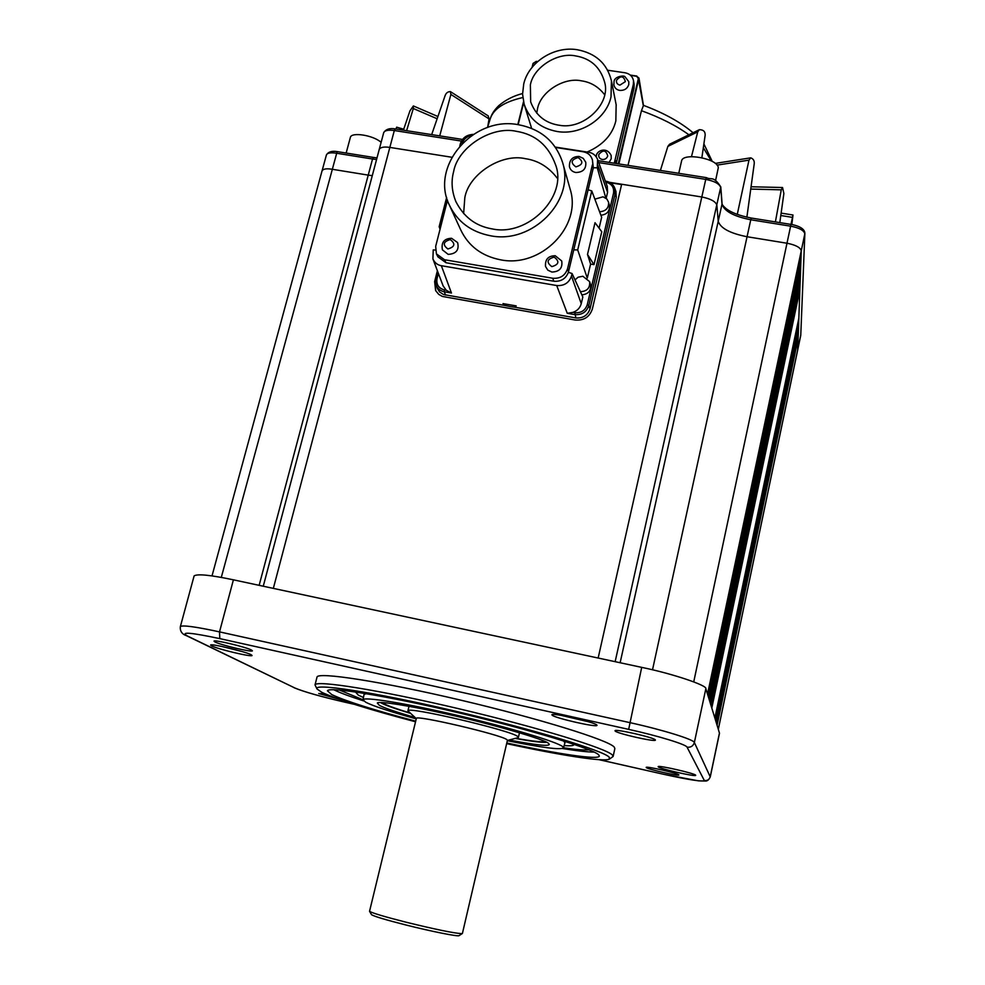 <?xml version="1.0" encoding="UTF-8"?>
<svg xmlns="http://www.w3.org/2000/svg" width="985" height="985" viewBox="0 0 985 985"><rect width="100%" height="100%" fill="white"/><g stroke="black" fill="none" stroke-linecap="round" stroke-linejoin="round"><path stroke-width="1.48" d="M627.987 165.357L641.457 110.702L643.464 105.444L638.957 78.024L618.888 163.929M695.681 775.244L695.693 775.33C696.235 777.116 658.842 768.596 658.189 766.786L658.152 766.662C657.586 764.865 695.607 773.557 695.681 775.244M251.126 654.717L252.049 655.493C252.394 657.364 217.857 649.177 211.689 645.926L210.63 645.064C210.334 643.205 245.585 651.602 251.126 654.717M596.873 725.071L596.996 725.329C597.489 727.817 554.444 718.016 552.105 715.122L551.932 714.765C551.452 712.29 595.359 722.337 596.873 725.071M338.68 699.116L318.746 693.526L325.333 693.969M678.837 774.875L678.862 774.961C679.268 776.463 646.911 769.063 646.222 767.512L646.185 767.401C645.631 765.862 678.591 773.41 678.837 774.875M655.357 739.932L655.407 740.092C655.776 742.308 616.376 733.382 615.108 730.968L615.034 730.759C614.443 728.481 654.742 737.642 655.357 739.932M251.557 650.088L252.406 650.826C252.616 652.587 220.64 645.003 214.976 641.949L214.004 641.149C213.659 639.339 246.41 647.133 251.557 650.088M316.961 677.298L317.022 677.064C317.872 671.708 381.293 681.423 460.574 700.113C539.842 718.73 608.841 740.24 614.258 747.122L614.862 748.563L613.138 756.406M415.547 721.796C368.673 709.422 337.436 699.596 321.861 692.344L317.059 689.02L315.015 684.932C315.779 679.896 379.176 689.943 458.53 708.671C537.859 727.336 606.994 748.563 612.485 755.126L613.113 756.492L609.58 758.979M317.059 689.02C312.27 682.777 371.924 691.716 451.844 710.345C531.715 728.9 603.682 750.681 609.247 757.206L609.272 759.164C603.731 762.131 559.96 755.212 506.647 743.626M800.682 335.713L718.311 729.269L716.649 723.864L798.269 334.641L798.121 338.606L717.08 725.268M797.641 350.364L798.121 338.606L797.456 338.495M415.707 721.168C373.475 709.926 345.501 701.074 331.76 694.585L327.426 690.817C328.411 686.397 386.194 695.705 458.05 712.66C529.881 729.565 593.056 748.797 598.671 754.818L599.36 756.098C598.683 760.112 558.187 754.067 506.795 742.986M333.743 689.722C339.603 692.664 349.577 696.383 363.625 700.901M562.46 748.526C577.062 750.878 587.651 752.072 594.226 752.109M588.993 749.807C584.782 750.324 576.287 749.647 563.519 747.787M416.261 718.89C390.454 711.749 373.623 706.196 365.743 702.256L363.009 699.793L339.443 690.029M510.168 306.569L505.477 305.584L503.003 303.602L516.189 305.904L514.958 307.246L510.168 306.569M516.189 305.904L503.003 303.602M364.77 156.036L351.362 153.882M791.817 224.543L792.987 215.001L693.736 681.866M363.453 697.515L358.306 695.127L355.462 691.962M715.566 180.612L718.274 167.869C718.545 158.683 682.679 152.022 681.571 161.011L681.558 161.109M381.096 142.345C373.5 135.265 351.3 131.731 350.364 137.42L350.315 137.592M446.648 197.431L439.15 226.735L440.061 229.197M439.15 226.735L440.603 227.067M435.358 250.067L433.228 249.894L432.908 258.907L443.127 285.921L446.254 290.255L444.37 289.922C438.633 288.273 436.17 284.53 436.995 278.681L438.362 273.325M574.981 279.925L578.096 277.204L582.849 276.256L589.646 281.648C590.187 287.977 587.109 291.326 580.387 291.695M590.532 284.677L590.569 284.8C591.172 290.846 588.267 294.195 581.852 294.835M594.817 199.167L603.054 196.803L606.858 198.995L608.582 202.233C608.878 208.118 605.861 211.295 599.557 211.75M608.582 202.233L609.407 205.73C609.752 211.369 606.908 214.545 600.875 215.235M615.933 191.472L616.253 197.271L590.003 308.871L588.833 305.498C586.555 312.122 581.827 315.151 574.649 314.597L567.262 313.304L572.888 312.38C577.259 310.854 580.042 307.948 581.248 303.663L582.837 296.953L572.076 273.534L568.382 272.291C565.809 278.817 560.933 281.796 553.779 281.217L445.996 262.724L437.968 256.9L436.527 254.081M568.382 272.291L573.75 249.87L577.702 249.931L587.257 278.029M599.089 228.163L601.663 217.291L591.763 190.942L588.107 189.773L593.339 167.77L597.279 167.807L605.824 198.083M364.019 694.622L363.009 699.793C363.44 696.432 405.623 703.228 457.89 715.504C510.131 727.743 557.448 741.976 562.78 746.716L563.482 747.923C560.465 750.053 541.75 747.64 507.337 740.708M364.044 694.487L366.186 693.637M563.457 740.892L564.959 742.727L563.506 747.837M450.243 239.577C455.686 243.763 454.898 246.89 447.867 248.971C442.425 244.785 443.225 241.645 450.243 239.577M457.606 242.569C459.367 249.931 456.227 253.859 448.187 254.376L442.413 249.858C441.071 242.433 444.124 238.567 451.573 238.284L457.606 242.569M578.121 157.563C583.699 161.651 582.948 164.754 575.868 166.871C570.303 162.771 571.041 159.668 578.121 157.563M585.743 162.193C586.358 168.878 583.046 172.326 575.806 172.51C572.359 171.809 570.241 169.863 569.428 166.662C569.231 159.902 572.445 156.504 579.057 156.443L583.206 158.339L585.743 162.193M554.136 257.097C559.751 261.357 558.987 264.534 551.834 266.627C546.219 262.367 546.983 259.19 554.136 257.097M561.709 260.963C562.78 268.092 559.492 271.774 551.846 272.045L547.808 270.136L545.53 266.467C544.988 259.4 548.226 255.829 555.232 255.743L561.709 260.963M569.97 188.554L570.192 189.329C582.098 226.316 540.839 268.24 500.528 259.806C481.751 256.075 468.478 246.102 460.721 229.874L449.751 205.914M518.159 124.664C541.036 129.023 555.872 141.742 562.694 162.821C574.981 200.965 532.196 244.378 490.468 235.76C471.027 231.955 457.311 221.687 449.308 204.942C430.014 166.096 473.329 115.947 518.159 124.664L523.688 102.575M380.542 702.539L381.417 703.056C385.344 705.272 394.973 708.683 410.302 713.3M415.005 717.486C395.896 711.946 384.002 707.895 379.323 705.309L377.317 703.044C378.228 700.655 412.309 706.183 447.018 714.125C491.121 723.766 547.032 740.08 548.596 743.515L549.298 744.34C549.137 746.507 535.729 745.066 509.073 740.018M557.153 178.076C548.682 166.994 538.13 160.543 525.522 158.708C501.476 153.02 468.811 174.074 464.821 197.653L463.627 213.597M492.18 228.902L491.404 228.766C475.423 225.873 463.566 216.762 455.821 201.457C451.758 191.238 451.019 181.302 453.617 171.673C457.803 147.27 491.577 125.575 516.497 131.337C535.409 134.416 548.386 145.448 555.442 164.446C568.123 196.286 528.022 236.88 492.18 228.902M544.964 741.533C541.738 742.259 531.974 741.176 515.66 738.282M409.92 712.955C396.179 708.769 387.511 705.654 383.928 703.622L382.365 702.576M607.72 155.95C606.822 158.462 604.987 159.644 602.241 159.459C599.606 158.782 598.449 157.144 598.769 154.546C603.054 149.535 606.034 150.003 607.72 155.95M596.208 156.75L596.356 155.95C596.097 151.333 606.391 145.706 611.168 155.47L611.217 158.757L609.112 162.402M625.364 81.632L619.934 85.116C617.324 84.464 616.167 82.863 616.475 80.327C620.71 75.377 623.677 75.808 625.364 81.632M628.787 84.611C627.334 88.699 624.318 90.632 619.75 90.411C616.536 89.82 614.578 87.948 613.877 84.772L614.037 81.903C613.754 76.731 623.788 74.897 625.056 76.781L628.799 81.693L628.787 84.611M616.154 104.73L615.847 120.884C612.473 134.797 602.894 145.177 587.122 152.035M577.099 49.693C595.703 53.215 607.142 63.569 611.426 80.77L611.008 96.924C606.267 119.013 580.424 135.585 557.116 131.498C540.309 128.272 529.314 119.185 524.155 104.225L522.567 94.178L523.737 83.922C528.711 62.141 553.989 45.926 577.099 49.693M604.544 94.609C598.412 86.717 590.692 82.124 581.384 80.832C563.826 76.928 540.297 92.011 537.478 109.003L536.726 113.177M558.655 125.169L557.966 125.058C544.606 122.608 535.508 114.876 530.656 101.837L530.373 84.907C533.267 67.534 557.473 51.934 575.572 55.911C590.618 58.423 600.271 67.115 604.568 81.964C611.254 103.523 583.797 130.032 559.345 125.267L558.655 125.169M416.323 718.644L407.901 710.838C405.832 705.789 511.671 730.525 517.827 736.571L518.418 737.371L517.704 737.74L507.386 740.461M416.347 718.496L416.36 718.447C414.722 714.482 501.414 734.761 506.893 739.649L507.423 740.314L462.421 933.423L461.669 933.657C453.728 933.164 435.21 929.347 406.115 922.219C384.729 916.776 372.539 913.144 369.535 911.334L371.604 914.769C374.792 916.579 386.255 919.99 406.017 925.013C431.701 931.502 458.641 936.858 459.072 935.615L462.31 933.558M409.354 747.209L369.535 911.334M599.015 759.669L663.385 774.235C689.008 779.874 702.662 781.967 704.324 780.514L687.062 747.172C686.397 744.525 658.288 735.893 628.664 729.368L219.803 638.625C190.597 632.456 179.812 631.582 187.421 636.002L294.934 688.022C304.106 691.839 320.864 696.592 345.218 702.256L354.169 704.275M219.803 638.625L219.52 631.878C195.498 626.706 182.447 624.946 180.366 626.595L180.329 626.743M687.062 747.172C690.78 747.627 693.218 746.064 694.363 742.505C693.772 739.476 662.548 729.787 629.501 722.547L219.52 631.878L233.408 579.82C210.384 574.981 197.283 573.689 194.107 575.929L194.057 576.114M663.385 774.235L698.414 780.846L705.789 781.056C707.538 780.994 709.028 779.615 710.259 776.931L694.363 742.505L705.851 688.687C707.427 685.412 672.115 673.568 641.703 667.374L233.408 579.82M710.259 776.931L719.481 733.271L718.311 729.269M708.055 695.89L801.076 255.718L800.904 260.816L708.621 697.712L705.851 688.687M716.218 722.448L715.775 721.008L798.552 326.527L798.416 330.615L716.218 722.448L716.649 723.864M715.332 719.555L714.876 718.065L798.847 318.192L798.7 322.39L715.332 719.555L715.775 721.008M711.798 708.043L711.281 706.393L800.029 285.219L799.857 289.885L711.798 708.043L714.876 718.065M710.764 704.706L710.247 702.995L800.374 275.677L800.202 280.491L710.764 704.706L711.281 706.393M709.717 701.258L709.175 699.498L800.719 265.851L800.546 270.801L709.717 701.258L710.247 702.995M620.131 662.745L718.225 221.305L716.858 205.126C715.627 201.482 710.604 198.761 701.812 196.988L598.154 658.029M707.525 694.142L801.248 250.843C800.46 247.53 795.806 245.006 787.286 243.283L747.061 236.732L652.513 669.812M259.141 585.336L368.23 175.121L331.736 169.186C326.417 168.386 323.191 168.927 322.07 170.824L322.033 170.959M273.337 588.377L389.838 147.405C384.002 146.556 380.456 147.233 379.2 149.412L379.163 149.56M609.493 182.311L621.67 184.244L592.354 309.019C589.596 317.01 583.883 320.679 575.215 320.014L442.339 296.436L438.731 294.367L435.629 290.587L434.631 281.575L437.389 270.74M801.076 255.718L801.248 250.843L804.807 233.864C804.092 230.478 799.451 227.917 790.893 226.218L750.767 219.766L751.309 218.042C739.883 215.814 731.572 212.748 726.351 208.832C723.298 206.259 721.87 204.461 722.054 203.427L722.005 204.141C724.234 211.209 733.825 216.417 750.767 219.766L747.061 236.732C730.107 233.371 720.491 228.225 718.225 221.305L722.005 204.141L720.725 187.618C719.579 183.875 714.581 181.129 705.753 179.381L701.812 196.988L621.67 184.244M372.244 175.65L368.23 175.121L372.527 159.016L336.119 153.167C330.578 152.392 327.352 152.97 326.429 154.891L326.404 155.014M451.869 157.268L389.838 147.405L394.32 130.537C388.275 129.737 384.729 130.439 383.694 132.655L383.658 132.79M434.631 281.575L437.525 271.134M434.791 281.882L435.789 290.858M800.719 265.851L800.904 260.816L800.029 260.68M800.374 275.677L800.546 270.801L799.697 270.666M800.029 285.219L800.202 280.491L799.389 280.343M798.847 318.192L799.857 289.885L799.069 289.75M798.552 326.527L798.7 322.39L797.998 322.267M798.269 334.641L798.416 330.615L797.727 330.492M683.455 771.243L670.859 768.337M242.162 651.565L221.268 646.332M588.254 721.709L561.315 715.405M610.368 182.804L621.584 184.577M590.003 308.871C587.688 315.409 582.985 318.426 575.88 317.933L514.958 307.246M505.477 305.584L443.435 294.49L439.593 291.942L437.5 288.617L436.207 285.293L435.863 278.817L436.995 278.681M597.279 167.807L597.612 159.472C595.863 155.359 592.884 152.958 588.685 152.281L555.281 147.085M445.54 295.081L444.284 291.782C440.295 290.907 437.599 288.74 436.207 285.293L435.863 278.817L437.697 271.577M567.262 313.304L556.722 285.539L441.354 265.704C437.463 265.027 434.644 262.761 432.908 258.907M605.713 182.114L606.206 181.351C610.601 182.25 613.495 184.601 614.862 188.406L615.096 193.971L588.833 305.498L587.245 304.759C585.201 310.497 581.064 313.156 574.821 312.725L572.888 312.38M487.6 127.496L489.065 118.926L450.896 94.437L439.716 135.868M450.896 94.437L450.404 91.605C447.818 91.605 446.045 92.984 445.06 95.767L431.676 134.613M489.065 118.926L488.178 115.898M403.394 130.18L409.945 110.849L413.38 105.949L413.318 108.51L406.608 130.685M403.727 129.195L396.635 127.176L395.97 129.023M779.8 222.61L783.875 193.528L782.546 187.519L781.265 189.834L775.392 221.896M746.876 217.192L754.202 163.929C754.572 160.887 753.414 158.856 750.755 157.834L748.969 160.149L737.26 214.422M669.8 144.118L699.325 129.7C703.364 129.688 705.322 131.534 705.162 135.228L701.874 157.662M699.325 129.7L697.749 131.842L691.482 156.664M660.406 170.43L667.855 146.396L697.749 131.842M669.566 144.229L667.855 146.396M459.81 145.965L460.389 143.712C462.384 137.838 466.705 134.723 473.342 134.391M555.552 147.454L583.169 151.764C588.045 152.724 591.123 155.458 592.416 159.952L593.339 167.77M597.87 165.32L607.585 192.26L607.228 186.35M441.354 265.704L451.462 293.037L446.254 290.255M556.722 285.539C564.122 286.032 569.047 282.88 571.472 276.083L572.076 273.534M605.75 182.126C611.685 183.653 614.271 187.335 613.532 193.171L587.245 304.759M573.799 744.254L573.849 744.783C573.393 745.768 570.155 746.039 564.146 745.596M461.928 143.687C463.689 138.983 467.136 136.115 472.283 135.093M592.416 159.952L593.229 168.3M607.585 192.26L606.144 198.33M590.606 264.066L587.503 254.45L595.026 222.708L601.773 231.746L594.004 264.645L590.606 264.066L587.294 278.065M568.517 271.762L567.557 268.757C565.144 275.628 560.206 278.804 552.745 278.25L444.481 259.72L436.417 253.871L435.678 246.361L447.473 200.189M567.557 268.757L592.391 164.864M573.75 249.87L588.107 189.773M591.763 190.942L577.702 249.931M587.503 254.45L594.004 264.645M532.663 66.648L533.057 63.422L532.085 67.362M523.503 101.775L517.802 124.602M638.957 78.024L636.679 76.288L638.354 78.591L618.248 163.83M533.057 63.422L536.283 61.353L537.638 61.55M634.131 84.365L634.02 88.133L616.216 163.51M636.679 76.288L630.646 75.402M537.391 61.784L536.086 61.587L533.513 63.249M636.839 76.042L630.289 75.094M515.167 738.418C531.568 741.397 542.045 742.702 546.613 742.321M607.683 70.243L624.982 72.767C629.686 73.678 632.53 76.313 633.503 80.647L633.367 84.328L614.258 163.202M531.629 128.382L531.432 127.742M641.457 110.702C660.541 117.646 676.363 125.674 688.897 134.785M703.327 147.762L711.33 160.924M490.124 119.247L490.431 118.237C493.891 108.584 504.665 101.689 522.789 97.552M186.374 635.645L294.934 688.022M187.421 636.002L186.239 635.584C180.871 633.86 179.91 629.464 180.366 626.595L194.107 575.929M628.664 729.368L641.703 667.374M704.324 780.514C707.341 780.883 709.311 779.628 710.234 776.734L719.456 733M598.942 759.669L663.434 774.247M709.175 699.498L708.621 697.712M598.043 160.666L706.368 177.632C711.601 180.403 713.189 175.281 720.786 186.879L615.145 661.674M337.153 151.604L221.293 577.407M322.07 170.824L326.429 154.891C328.35 151.825 331.908 150.73 337.116 151.591L373.487 157.428L372.527 159.016L376.516 159.521M706.368 177.632L705.753 179.381L598.732 162.599M461.423 141.064L394.32 130.537L395.342 128.924M751.309 218.042L791.398 224.469C796.262 225.269 805.016 228.003 804.868 233.457L800.756 335.319L804.868 233.396M437.722 271.638L435.924 278.73M575.88 317.933L574.821 312.725M451.462 293.037L444.284 291.782L444.37 289.922M616.253 197.271L615.096 193.971L613.532 193.171M437.143 118.754L413.318 108.51M792.494 217.377L780.797 215.518M781.265 189.834L750.742 189.071M748.969 160.149L717.031 165.123M581.248 303.663L571.472 276.083M444.481 259.72L445.996 262.724M553.779 281.217L552.745 278.25M643.328 105.74L638.354 78.591M615.391 160.383L616.044 163.485M634.02 88.133L633.367 84.328M712.229 161.392L703.893 143.933M693.071 132.753C680.512 122.177 663.976 113.041 643.451 105.346M317.022 677.064L315.015 684.932M800.805 334.962L718.324 729.306M681.571 161.011L678.763 173.311M350.364 137.42L346.154 153.044M589.646 281.648L590.569 284.8M570.192 189.329L562.694 162.821M522.567 93.538C513.665 95.791 505.773 99.793 498.89 105.555C494.544 109.729 491.724 113.965 490.431 118.237L487.661 127.09M456.215 202.344L455.821 201.457M616.228 105.136L611.426 80.77M407.901 710.838L409.009 706.307M409.169 747.935L416.36 718.447M294.059 687.727C303.959 691.827 321.036 696.678 345.304 702.28L354.28 704.312M212.021 575.893L322.058 170.824M462.494 139.439L395.305 128.912C389.752 127.951 385.874 129.195 383.694 132.667L263.266 586.223M720.786 186.879L722.054 203.427M373.487 157.428L376.947 157.895M605.356 181.129L606.132 181.252C610.454 182.077 613.36 184.466 614.862 188.406L616.019 191.743M597.612 159.472L607.326 186.621M488.264 115.947L450.404 91.605M437.906 116.513L413.38 105.949M781.13 213.117L792.987 215.001M751.062 186.768L782.546 187.519M715.27 163.399L750.755 157.834M633.503 80.647L634.155 84.464M531.457 127.816L524.143 104.225M518.43 737.322L519.489 732.766"/></g></svg>
